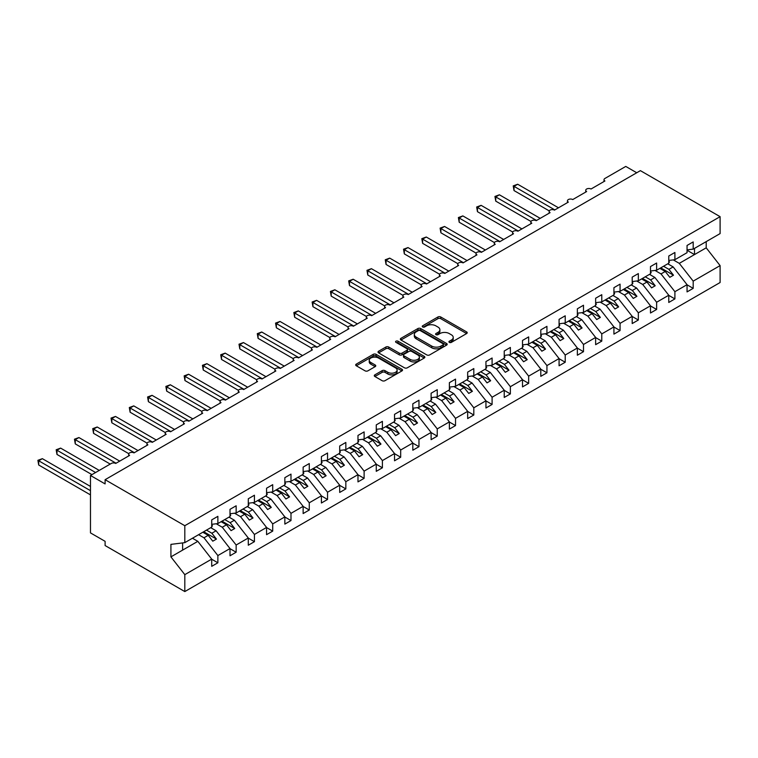 <?xml version="1.0" encoding="UTF-8"?>
<svg xmlns="http://www.w3.org/2000/svg" width="758" height="758" viewBox="0 0 758 758"><rect width="100%" height="100%" fill="white"/><g stroke="black" fill="none" stroke-linecap="round" stroke-linejoin="round"><path stroke-width="1.14" d="M449.352 342.379A1.421 0.824 0 0 0 451.361 342.379L466.615 333.567A2.028 1.175 0 0 0 467.212 332.743A2.028 1.175 0 0 0 466.615 331.909L440.777 316.996A2.028 1.175 0 0 0 437.906 316.996L422.651 325.798A1.421 0.824 0 0 0 422.234 326.385A1.421 0.824 0 0 0 422.651 326.963A1.421 0.824 0 0 0 424.66 326.963L426.631 325.826A6.5 3.752 0 0 1 435.822 325.826L437.972 327.068A6.5 3.752 0 0 1 439.877 329.721A6.5 3.752 0 0 1 437.972 332.374L436.002 333.511A1.421 0.824 0 0 0 435.585 334.089A1.421 0.824 0 0 0 436.002 334.666A1.421 0.824 0 0 0 438.01 334.666L439.981 333.529A6.5 3.752 0 0 1 449.172 333.529L451.323 334.771A6.5 3.752 0 0 1 453.227 337.424A6.5 3.752 0 0 1 451.323 340.077L449.352 341.214A1.421 0.824 0 0 0 448.935 341.801A1.421 0.824 0 0 0 449.352 342.379L449.352 341.214M374.878 374.85A2.028 1.175 0 0 0 374.291 375.674A2.028 1.175 0 0 0 374.878 376.508L382.127 380.687A2.028 1.175 0 0 0 384.998 380.687L401.939 370.908A2.028 1.175 0 0 0 402.536 370.084A2.028 1.175 0 0 0 401.939 369.25L376.101 354.337A2.028 1.175 0 0 0 373.23 354.337L356.288 364.115A2.028 1.175 0 0 0 355.691 364.939A2.028 1.175 0 0 0 356.288 365.773L365.043 370.823A2.028 1.175 0 0 0 367.924 370.823L375.172 366.645A2.028 1.175 0 0 0 375.76 365.811A2.028 1.175 0 0 0 375.172 364.986L370.823 362.476A5.429 3.136 0 0 1 369.231 360.258A5.429 3.136 0 0 1 372.585 357.359A5.429 3.136 0 0 1 378.507 358.041L395.515 367.867A5.429 3.136 0 0 1 397.107 370.084A5.429 3.136 0 0 1 393.753 372.974A5.429 3.136 0 0 1 387.84 372.301L384.998 370.662A2.028 1.175 0 0 0 382.127 370.662L374.878 374.85L374.878 376.508M687.051 249.894L693.191 249.136L720.1 233.597L720.1 216.665L640.396 170.645L105.106 479.691L105.106 483.917L90.477 475.474L111.322 463.441A3.098 1.791 0 0 1 115.709 463.441L129.599 455.416A3.098 1.791 0 0 1 128.689 454.146A3.098 1.791 0 0 1 130.603 452.498A3.098 1.791 0 0 1 133.986 452.886L147.886 444.861A3.098 1.791 0 0 1 146.976 443.591A3.098 1.791 0 0 1 148.89 441.942A3.098 1.791 0 0 1 152.273 442.331L166.163 434.306A3.098 1.791 0 0 1 165.253 433.036A3.098 1.791 0 0 1 167.167 431.387A3.098 1.791 0 0 1 170.55 431.776L184.45 423.75A3.098 1.791 0 0 1 183.54 422.49A3.098 1.791 0 0 1 185.454 420.832A3.098 1.791 0 0 1 188.837 421.221L202.727 413.195A3.098 1.791 0 0 1 201.817 411.935A3.098 1.791 0 0 1 203.731 410.277A3.098 1.791 0 0 1 207.114 410.665L221.004 402.64A3.098 1.791 0 0 1 220.104 401.38A3.098 1.791 0 0 1 222.018 399.722A3.098 1.791 0 0 1 225.401 400.11L239.291 392.085A3.098 1.791 0 0 1 238.382 390.825A3.098 1.791 0 0 1 240.295 389.167A3.098 1.791 0 0 1 243.678 389.555L257.568 381.53A3.098 1.791 0 0 1 256.668 380.27A3.098 1.791 0 0 1 258.582 378.612A3.098 1.791 0 0 1 261.955 379L275.855 370.975A3.098 1.791 0 0 1 274.946 369.714A3.098 1.791 0 0 1 276.859 368.056A3.098 1.791 0 0 1 280.242 368.445L294.132 360.42A3.098 1.791 0 0 1 293.223 359.159A3.098 1.791 0 0 1 295.146 357.501A3.098 1.791 0 0 1 298.519 357.89L312.419 349.864A3.098 1.791 0 0 1 311.51 348.604A3.098 1.791 0 0 1 313.424 346.946A3.098 1.791 0 0 1 316.806 347.335L330.696 339.309A3.098 1.791 0 0 1 329.787 338.049A3.098 1.791 0 0 1 331.71 336.391A3.098 1.791 0 0 1 335.083 336.779L348.983 328.754A3.098 1.791 0 0 1 348.074 327.494A3.098 1.791 0 0 1 349.988 325.836A3.098 1.791 0 0 1 353.37 326.224L367.26 318.199A3.098 1.791 0 0 1 366.351 316.939A3.098 1.791 0 0 1 368.265 315.281A3.098 1.791 0 0 1 371.647 315.669L385.547 307.653A3.098 1.791 0 0 1 384.638 306.384A3.098 1.791 0 0 1 386.552 304.725A3.098 1.791 0 0 1 389.934 305.114L403.825 297.098A3.098 1.791 0 0 1 402.915 295.828A3.098 1.791 0 0 1 404.829 294.17A3.098 1.791 0 0 1 408.211 294.559L422.111 286.543A3.098 1.791 0 0 1 421.202 285.273A3.098 1.791 0 0 1 423.116 283.615A3.098 1.791 0 0 1 426.498 284.004L440.389 275.988A3.098 1.791 0 0 1 439.479 274.718A3.098 1.791 0 0 1 441.393 273.06A3.098 1.791 0 0 1 444.775 273.449L458.675 265.433A3.098 1.791 0 0 1 457.766 264.163A3.098 1.791 0 0 1 459.68 262.505A3.098 1.791 0 0 1 463.062 262.893L476.953 254.877A3.098 1.791 0 0 1 476.043 253.608A3.098 1.791 0 0 1 477.957 251.95A3.098 1.791 0 0 1 481.339 252.338L495.239 244.322A3.098 1.791 0 0 1 494.33 243.053A3.098 1.791 0 0 1 496.244 241.395A3.098 1.791 0 0 1 499.626 241.783L513.517 233.767A3.098 1.791 0 0 1 512.607 232.498A3.098 1.791 0 0 1 514.521 230.839A3.098 1.791 0 0 1 517.904 231.228L531.794 223.212A3.098 1.791 0 0 1 530.894 221.942A3.098 1.791 0 0 1 532.808 220.284A3.098 1.791 0 0 1 536.19 220.673L550.081 212.657A3.098 1.791 0 0 1 549.171 211.387A3.098 1.791 0 0 1 551.085 209.729A3.098 1.791 0 0 1 554.468 210.118L568.358 202.102A3.098 1.791 0 0 1 567.448 200.832A3.098 1.791 0 0 1 569.372 199.174A3.098 1.791 0 0 1 572.745 199.562L586.645 191.547A3.098 1.791 0 0 1 585.735 190.277A3.098 1.791 0 0 1 587.649 188.628A3.098 1.791 0 0 1 591.032 189.017L604.922 180.991A3.098 1.791 180 0 1 604.012 179.722A3.098 1.791 180 0 1 604.922 178.462L625.767 166.428L636.739 172.758M720.1 216.665L184.81 525.711L105.106 479.691M426.782 354.915A2.028 1.175 0 0 0 429.653 354.915L446.585 345.136A2.028 1.175 0 0 0 447.182 344.303A2.028 1.175 0 0 0 446.585 343.478L420.747 328.555A2.028 1.175 0 0 0 417.876 328.555L400.935 338.333A2.028 1.175 0 0 0 400.347 339.167A2.028 1.175 0 0 0 400.935 339.991L426.782 354.915M396.557 342.682A1.421 0.824 0 0 1 397.997 342.881L397.997 341.195L424.262 356.364A2.028 1.175 0 0 1 424.859 357.189A2.028 1.175 0 0 1 424.262 358.022L407.33 367.801A2.028 1.175 0 0 1 404.45 367.801L378.612 352.887L385.86 348.727L385.86 347.041L378.612 351.229A2.028 1.175 0 0 0 378.024 352.053A2.028 1.175 0 0 0 378.612 352.887L378.612 351.229M385.86 348.727A2.028 1.175 0 0 1 388.731 348.727L388.731 347.041A2.028 1.175 0 0 0 385.86 347.041M388.731 347.041L399.21 353.086A2.028 1.175 0 0 0 402.081 353.086L406.894 350.31A2.028 1.175 0 0 0 407.491 349.485A2.028 1.175 0 0 0 406.894 348.652L395.989 342.36A1.421 0.824 0 0 1 395.572 341.773A1.421 0.824 0 0 1 396.443 341.015A1.421 0.824 0 0 1 397.997 341.195M184.81 525.711L184.81 542.643L211.719 527.104L211.719 519.884L217.868 516.34L217.868 523.56L211.719 524.328M217.868 523.56L230.006 516.549L230.006 509.329L236.145 505.785L236.145 513.005L230.006 513.772M236.145 513.005L248.283 505.993L248.283 498.773L254.432 495.23L254.432 502.45L248.283 503.217M254.432 502.45L266.57 495.438L266.57 488.218L272.709 484.675L272.709 491.895L266.57 492.662M272.709 491.895L284.847 484.883L284.847 477.663L290.987 474.12L290.987 481.339L284.847 482.107M290.987 481.339L303.134 474.328L303.134 467.108L309.273 463.564L309.273 470.784L303.134 471.552M309.273 470.784L321.411 463.773L321.411 456.553L327.551 453.009L327.551 460.229L321.411 460.997M327.551 460.229L339.698 453.218L339.698 445.998L345.837 442.454L345.837 449.674L339.698 450.441M345.837 449.674L357.975 442.663L357.975 435.443L364.115 431.899L364.115 439.119L357.975 439.886M364.115 439.119L376.262 432.107L376.262 424.887L382.402 421.344L382.402 428.564L376.262 429.331M382.402 428.564L394.539 421.552L394.539 414.342L400.679 410.789L400.679 418.009L394.539 418.776M400.679 418.009L412.816 411.007L412.816 403.787L418.966 400.233L418.966 407.453L412.816 408.221M418.966 407.453L431.103 400.451L431.103 393.231L437.243 389.678L437.243 396.898L431.103 397.666M437.243 396.898L449.38 389.896L449.38 382.676L455.53 379.123L455.53 386.343L449.38 387.111M455.53 386.343L467.667 379.341L467.667 372.121L473.807 368.568L473.807 375.788L467.667 376.555M473.807 375.788L485.944 368.786L485.944 361.566L492.094 358.013L492.094 365.233L485.944 366M492.094 365.233L504.231 358.231L504.231 351.011L510.371 347.458L510.371 354.678L504.231 355.445M510.371 354.678L522.508 347.676L522.508 340.456L528.658 336.903L528.658 344.123L522.508 344.89M528.658 344.123L540.795 337.12L540.795 329.901L546.935 326.347L546.935 333.567L540.795 334.335M546.935 333.567L559.072 326.565L559.072 319.345L565.222 315.802L565.222 323.012L559.072 323.78M565.222 323.012L577.359 316.01L577.359 308.79L583.499 305.247L583.499 312.467L577.359 313.225M583.499 312.467L595.636 305.455L595.636 298.235L601.776 294.691L601.776 301.911L595.636 302.669M601.776 301.911L613.923 294.9L613.923 287.68L620.063 284.136L620.063 291.356L613.923 292.114M620.063 291.356L632.2 284.345L632.2 277.125L638.34 273.581L638.34 280.801L632.2 281.559M638.34 280.801L650.487 273.79L650.487 266.57L656.627 263.026L656.627 270.246L650.487 271.004M656.627 270.246L668.764 263.234L668.764 256.014L674.904 252.471L674.904 259.691L668.764 260.449M211.719 559.233L217.868 562.777L217.868 555.557L230.006 548.555L216.106 530.78L210.733 527.672M198.596 534.684L203.968 537.792L217.868 555.557M230.006 548.678L236.145 552.222L236.145 545.011L248.283 538L234.393 520.225L229.02 517.117M216.238 523.759L222.255 527.236L236.145 545.011M248.283 538.123L254.432 541.676L254.432 534.456L266.57 527.445L252.67 509.67L247.298 506.562M234.525 513.204L240.532 516.681L254.432 534.456M266.57 527.568L272.709 531.121L272.709 523.901L284.847 516.89L270.957 499.115L265.575 496.007M252.802 502.649L258.819 506.126L272.709 523.901M284.847 517.013L290.987 520.566L290.987 513.346L303.134 506.335L289.234 488.559L283.862 485.452M271.089 492.094L277.096 495.571L290.987 513.346M303.134 506.458L309.273 510.011L309.273 502.791L321.411 495.779L307.521 478.004L302.139 474.906M289.366 481.538L295.383 485.016L309.273 502.791M321.411 495.903L327.551 499.456L327.551 492.236L339.698 485.224L325.798 467.449L320.426 464.351M307.653 470.983L313.66 474.461L327.551 492.236M339.698 485.347L345.837 488.901L345.837 481.681L357.975 474.669L344.085 456.894L338.703 453.796M325.931 460.428L331.947 463.905L345.837 481.681M357.975 474.792L364.115 478.345L364.115 471.125L376.262 464.114L362.362 446.339L356.99 443.24M344.208 449.873L350.224 453.35L364.115 471.125M376.262 464.237L382.402 467.79L382.402 460.57L394.539 453.559L380.649 435.784L375.267 432.685M362.495 439.327L368.502 442.795L382.402 460.57M394.539 453.682L400.679 457.235L400.679 450.015L412.816 443.004L398.926 425.229L393.554 422.13M380.772 428.772L386.788 432.24L400.679 450.015M412.816 443.136L418.966 446.68L418.966 439.46L431.103 432.448L417.213 414.673L411.831 411.575M399.059 418.217L405.066 421.685L418.966 439.46M431.103 432.581L437.243 436.125L437.243 428.905L449.38 421.893L435.49 404.118L430.118 401.02M417.336 407.662L423.352 411.13L437.243 428.905M449.38 422.026L455.53 425.57L455.53 418.35L467.667 411.338L453.767 393.563L448.395 390.465M435.623 397.107L441.63 400.575L455.53 418.35M467.667 411.471L473.807 415.014L473.807 407.795L485.944 400.783L472.054 383.008L466.682 379.91M453.9 386.552L459.916 390.019L473.807 407.795M485.944 400.916L492.094 404.459L492.094 397.239L504.231 390.228L490.331 372.453L484.959 369.354M472.187 375.996L478.194 379.464L492.094 397.239M504.231 390.361L510.371 393.904L510.371 386.684L522.508 379.673L508.618 361.898L503.246 358.799M490.464 365.441L496.481 368.909L510.371 386.684M522.508 379.805L528.658 383.349L528.658 376.129L540.795 369.118L526.895 351.342L521.523 348.244M508.751 354.886L514.758 358.354L528.658 376.129M540.795 369.25L546.935 372.794L546.935 365.574L559.072 358.562L545.182 340.787L539.81 337.689M527.028 344.331L533.045 347.799L546.935 365.574M559.072 358.695L565.222 362.239L565.222 355.019L577.359 348.007L563.459 330.232L558.087 327.134M545.315 333.776L551.322 337.244L565.222 355.019M577.359 348.14L583.499 351.684L583.499 344.464L595.636 337.452L581.746 319.686L576.364 316.579M563.592 323.221L569.609 326.689L583.499 344.464M595.636 337.585L601.776 341.128L601.776 333.908L613.923 326.897L600.023 309.131L594.651 306.024M581.879 312.666L587.886 316.133L601.776 333.908M613.923 327.03L620.063 330.573L620.063 323.353L632.2 316.351L618.31 298.576L612.928 295.468M600.156 302.11L606.173 305.578L620.063 323.353M632.2 316.474L638.34 320.018L638.34 312.798L650.487 305.796L636.587 288.021L631.215 284.913M618.433 291.555L624.45 295.023L638.34 312.798M650.487 305.919L656.627 309.463L656.627 302.243L668.764 295.241L654.874 277.466L649.492 274.358M636.72 281L642.727 284.468L656.627 302.243M668.764 295.364L674.904 298.908L674.904 291.688L687.051 284.686L687.051 291.906L693.191 288.353L693.191 281.133L720.1 265.603L720.1 282.526L184.81 591.572L105.106 545.552L105.106 541.335L90.477 532.893L90.477 475.474M654.997 270.445L661.014 273.913L674.904 291.688M693.191 249.136L693.191 241.916L687.051 245.459L687.051 252.679L674.904 259.691M687.051 284.809L693.191 288.353M673.284 259.89L679.291 263.358L693.191 281.133M184.81 542.643L170.92 544.377L170.92 556.874L197.829 541.335L192.456 538.227M197.829 541.335L211.719 559.11L211.719 566.33L217.868 562.777M236.145 552.222L230.006 555.775L230.006 548.555M254.432 541.676L248.283 545.22L248.283 538M272.709 531.121L266.57 534.665L266.57 527.445M290.987 520.566L284.847 524.11L284.847 516.89M309.273 510.011L303.134 513.554L303.134 506.335M327.551 499.456L321.411 502.999L321.411 495.779M345.837 488.901L339.698 492.444L339.698 485.224M364.115 478.345L357.975 481.889L357.975 474.669M382.402 467.79L376.262 471.334L376.262 464.114M400.679 457.235L394.539 460.779L394.539 453.559M418.966 446.68L412.816 450.224L412.816 443.004M437.243 436.125L431.103 439.668L431.103 432.448M455.53 425.57L449.38 429.113L449.38 421.893M473.807 415.014L467.667 418.558L467.667 411.338M492.094 404.459L485.944 408.003L485.944 400.783M510.371 393.904L504.231 397.448L504.231 390.228M528.658 383.349L522.508 386.893L522.508 379.673M546.935 372.794L540.795 376.338L540.795 369.118M565.222 362.239L559.072 365.782L559.072 358.562M583.499 351.684L577.359 355.227L577.359 348.007M601.776 341.128L595.636 344.672L595.636 337.452M620.063 330.573L613.923 334.117L613.923 326.897M638.34 320.018L632.2 323.562L632.2 316.351M656.627 309.463L650.487 313.007L650.487 305.796M674.904 298.908L668.764 302.461L668.764 295.241M170.92 556.874L184.81 574.649L211.719 559.11M184.81 574.649L184.81 591.572M203.968 537.792L208.213 535.337L212.78 541.184L216.437 539.08L211.87 533.225L216.106 530.78M202.841 532.239L208.213 535.337M206.489 530.126L211.87 533.225M222.255 527.236L226.49 524.782L231.067 530.628L234.724 528.525L230.148 522.669L234.393 520.225M221.118 521.684L226.49 524.782M224.775 519.571L230.148 522.669M240.532 516.681L244.777 514.227L249.344 520.073L253.001 517.97L248.434 512.114L252.67 509.67M239.395 511.129L244.777 514.227M243.053 509.016L248.434 512.114M258.819 506.126L263.054 503.672L267.631 509.518L271.288 507.415L266.712 501.559L270.957 499.115M257.682 500.574L263.054 503.672M261.339 498.461L266.712 501.559M277.096 495.571L281.341 493.117L285.908 498.963L289.565 496.86L284.999 491.004L289.234 488.559M275.959 490.019L281.341 493.117M279.617 487.906L284.999 491.004M295.383 485.016L299.618 482.562L304.195 488.408L307.852 486.304L303.276 480.449L307.521 478.004M294.246 479.463L299.618 482.562M297.903 477.351L303.276 480.449M313.66 474.461L317.905 472.007L322.472 477.853L326.13 475.749L321.563 469.903L325.798 467.449M312.523 468.908L317.905 472.007M316.181 466.795L321.563 469.903M331.947 463.905L336.182 461.451L340.759 467.307L344.407 465.194L339.84 459.348L344.085 456.894M330.81 458.353L336.182 461.451M334.468 456.24L339.84 459.348M350.224 453.35L354.469 450.896L359.036 456.752L362.694 454.639L358.127 448.793L362.362 446.339M349.087 447.798L354.469 450.896M352.745 445.685L358.127 448.793M368.502 442.795L372.746 440.341L377.323 446.197L380.971 444.084L376.404 438.238L380.649 435.784M367.374 437.243L372.746 440.341M371.032 435.13L376.404 438.238M386.788 432.24L391.033 429.786L395.6 435.642L399.258 433.529L394.681 427.683L398.926 425.229M385.651 426.688L391.033 429.786M389.309 424.575L394.681 427.683M405.066 421.685L409.311 419.231L413.877 425.086L417.535 422.973L412.968 417.127L417.213 414.673M403.938 416.133L409.311 419.231M407.596 414.02L412.968 417.127M423.352 411.13L427.588 408.676L432.164 414.531L435.822 412.418L431.245 406.572L435.49 404.118M422.215 405.577L427.588 408.676M425.873 403.464L431.245 406.572M441.63 400.575L445.875 398.13L450.441 403.976L454.099 401.863L449.532 396.017L453.767 393.563M440.502 395.022L445.875 398.13M444.16 392.909L449.532 396.017M459.916 390.019L464.152 387.575L468.728 393.421L472.386 391.308L467.809 385.462L472.054 383.008M458.779 384.467L464.152 387.575M462.437 382.354L467.809 385.462M478.194 379.464L482.439 377.02L487.006 382.866L490.663 380.753L486.096 374.907L490.331 372.453M477.066 373.912L482.439 377.02M480.714 371.799L486.096 374.907M496.481 368.909L500.716 366.465L505.292 372.311L508.95 370.198L504.373 364.352L508.618 361.898M495.344 363.357L500.716 366.465M499.001 361.244L504.373 364.352M514.758 358.354L519.003 355.909L523.57 361.756L527.227 359.643L522.66 353.796L526.895 351.342M513.63 352.802L519.003 355.909M517.278 350.689L522.66 353.796M533.045 347.799L537.28 345.354L541.856 351.2L545.514 349.087L540.937 343.241L545.182 340.787M531.908 342.246L537.28 345.354M535.565 340.134L540.937 343.241M551.322 337.244L555.567 334.799L560.134 340.645L563.791 338.532L559.224 332.686L563.459 330.232M550.185 331.691L555.567 334.799M553.842 329.578L559.224 332.686M569.609 326.689L573.844 324.244L578.42 330.09L582.078 327.977L577.501 322.131L581.746 319.686M568.472 321.136L573.844 324.244M572.129 319.023L577.501 322.131M587.886 316.133L592.131 313.689L596.698 319.535L600.355 317.422L595.788 311.576L600.023 309.131M586.749 310.581L592.131 313.689M590.406 308.468L595.788 311.576M606.173 305.578L610.408 303.134L614.984 308.98L618.642 306.867L614.065 301.021L618.31 298.576M605.036 300.026L610.408 303.134M608.693 297.913L614.065 301.021M624.45 295.023L628.695 292.579L633.262 298.425L636.919 296.312L632.352 290.466L636.587 288.021M623.313 289.471L628.695 292.579M626.97 287.367L632.352 290.466M642.727 284.468L646.972 282.023L651.548 287.869L655.196 285.757L650.629 279.91L654.874 277.466M641.6 278.916L646.972 282.023M645.257 276.812L650.629 279.91M661.014 273.913L665.259 271.468L669.826 277.314L673.483 275.201L668.907 269.355L673.151 266.911L687.051 284.686M659.877 268.36L665.259 271.468M663.534 266.257L668.907 269.355M673.151 266.911L667.779 263.803M679.291 263.358L706.21 247.828L720.1 265.603M687.051 250.273L694.508 254.584L694.508 248.368M706.21 241.622L706.21 247.828M182.621 550.119L182.621 542.918M660.758 267.858L673.483 275.201M642.471 278.413L655.196 285.757M624.194 288.969L636.919 296.312M605.907 299.524L618.642 306.867M587.63 310.079L600.355 317.422M569.353 320.634L582.078 327.977M551.066 331.189L563.791 338.532M532.789 341.744L545.514 349.087M514.502 352.299L527.227 359.643M496.225 362.855L508.95 370.198M477.938 373.41L490.663 380.753M459.661 383.965L472.386 391.308M441.374 394.52L454.099 401.863M423.097 405.066L435.822 412.418M404.81 415.621L417.535 422.973M386.533 426.176L399.258 433.529M368.246 436.731L380.971 444.084M349.969 447.286L362.694 454.639M331.682 457.841L344.407 465.194M313.405 468.397L326.13 475.749M295.127 478.952L307.852 486.304M276.841 489.507L289.565 496.86M258.563 500.062L271.288 507.415M240.277 510.617L253.001 517.97M221.999 521.172L234.724 528.525M203.713 531.728L216.437 539.08M449.92 342.578L451.323 341.763A6.5 3.752 0 0 0 453.227 339.11L453.227 337.424M439.877 329.721L439.877 331.407A6.5 3.752 0 0 1 437.972 334.06L436.57 334.865M466.615 331.909L466.615 333.567L440.777 318.682A2.028 1.175 0 0 0 437.906 318.682L423.22 327.162M446.566 345.146L420.747 330.242A2.028 1.175 0 0 0 417.876 330.242L400.963 340.01M443.004 344.881A1.421 0.824 0 0 0 443.421 344.303A1.421 0.824 0 0 0 443.004 343.725L420.32 330.63A1.421 0.824 0 0 0 418.312 330.63L416.227 331.833A6.5 3.752 0 0 0 414.323 334.486A6.5 3.752 0 0 0 416.227 337.139L431.728 346.084A6.5 3.752 0 0 0 440.919 346.084L443.004 344.881L443.004 346.577A1.421 0.824 0 0 0 443.421 345.989L443.421 344.303M414.323 334.486L414.323 336.173A6.5 3.752 0 0 0 416.227 338.826L416.227 337.139M443.004 346.577L440.919 347.78A6.5 3.752 0 0 1 431.728 347.78L416.227 338.826M388.731 348.727L399.21 354.782A2.028 1.175 0 0 0 402.081 354.782L406.894 352.006A2.028 1.175 0 0 0 407.491 351.172L407.491 349.485M397.997 342.881L424.243 358.041M410.087 359.368A5.429 3.136 0 0 0 416.009 360.05A5.429 3.136 0 0 0 419.364 357.151A5.429 3.136 0 0 0 417.772 354.934L411.774 351.475A2.028 1.175 0 0 0 408.903 351.475L404.099 354.251A2.028 1.175 0 0 0 403.502 355.076A2.028 1.175 0 0 0 404.099 355.909L410.087 359.368L410.087 361.054A5.429 3.136 0 0 0 416.009 361.737A5.429 3.136 0 0 0 419.364 358.837L419.364 357.151M403.502 355.076L403.502 356.772A2.028 1.175 0 0 0 404.099 357.596L404.099 355.909M410.087 361.054L404.099 357.596M397.107 370.084L397.107 371.771A5.429 3.136 0 0 1 393.753 374.67A5.429 3.136 0 0 1 387.84 373.988L384.998 372.349A2.028 1.175 0 0 0 382.127 372.349L374.907 376.518M369.231 360.258L369.231 361.945A5.429 3.136 0 0 0 370.823 364.162L370.823 362.476M375.172 364.986L375.172 366.645L370.823 364.162M401.911 370.927L376.101 356.023A2.028 1.175 0 0 0 373.23 356.023L356.317 365.782L356.288 364.115M513.223 185.89L514.028 186.354L514.028 190.571L513.223 185.89L517.686 184.241L514.028 186.354L554.837 209.909M514.028 190.571L549.275 210.923M517.686 184.241L558.485 207.796M668.764 260.97L669.494 262.003L668.764 262.429M669.494 262.003L668.764 262.761M494.946 196.445L495.751 196.909L495.751 201.126L494.946 196.445L499.399 194.797L495.751 196.909L536.55 220.464M495.751 201.126L530.998 221.478M499.399 194.797L540.208 218.351M650.487 271.525L651.217 272.558L650.487 272.984M651.217 272.558L650.487 273.316M476.659 207L477.464 207.465L477.464 211.681L476.659 207L481.122 205.352L477.464 207.465L518.273 231.019M477.464 211.681L512.711 232.033M481.122 205.352L521.921 228.907M632.2 282.08L632.93 283.113L632.2 283.539M632.93 283.113L632.2 283.871M458.382 217.555L459.187 218.02L459.187 222.236L458.382 217.555L462.844 215.907L459.187 218.02L499.986 241.575M459.187 222.236L494.434 242.588M462.844 215.907L503.644 239.462M613.923 292.635L614.653 293.668L613.923 294.095M614.653 293.668L613.923 294.417M440.095 228.111L440.9 228.575L440.9 232.791L440.095 228.111L444.558 226.462L440.9 228.575L481.709 252.13M440.9 232.791L476.147 253.144M444.558 226.462L485.366 250.017M595.636 303.191L596.366 304.223L595.636 304.64M596.366 304.223L595.636 304.972M421.818 238.666L422.623 239.13L422.623 243.346L421.818 238.666L426.28 237.017L422.623 239.13L463.422 262.685M422.623 243.346L457.87 263.699M426.28 237.017L467.08 260.572M577.359 313.746L578.089 314.778L577.359 315.195M578.089 314.778L577.359 315.527M403.531 249.221L404.336 249.685L404.336 253.902L403.531 249.221L407.994 247.572L404.336 249.685L445.145 273.24M404.336 253.902L439.583 274.254M407.994 247.572L448.802 271.127M559.072 324.301L559.802 325.334L559.072 325.75M559.802 325.334L559.072 326.082M385.254 259.776L386.059 260.24L386.059 264.457L385.254 259.776L389.716 258.127L386.059 260.24L426.858 283.795M386.059 264.457L421.306 284.809M389.716 258.127L430.516 281.682M540.795 334.856L541.525 335.889L540.795 336.306M541.525 335.889L540.795 336.637M366.967 270.331L367.772 270.796L367.772 275.012L366.967 270.331L371.429 268.683L367.772 270.796L408.581 294.35M367.772 275.012L403.019 295.364M371.429 268.683L412.238 292.237M522.508 345.411L523.238 346.444L522.508 346.861M523.238 346.444L522.508 347.192M348.689 280.886L349.495 281.351L349.495 285.567L348.689 280.886L353.152 279.238L349.495 281.351L390.294 304.906M349.495 285.567L384.742 305.919M353.152 279.238L393.952 302.793M504.231 355.966L504.961 356.999L504.231 357.416M504.961 356.999L504.231 357.748M330.412 291.442L331.208 291.906L331.208 296.122L330.412 291.442L334.865 289.793L331.208 291.906L372.017 315.461M331.208 296.122L366.455 316.474M334.865 289.793L375.674 313.348M485.944 366.521L486.683 367.554L485.944 367.971M486.683 367.554L485.944 368.303M312.125 301.997L312.931 302.461L312.931 306.677L312.125 301.997L316.588 300.348L312.931 302.461L353.73 326.016M312.931 306.677L348.178 327.03M316.588 300.348L357.388 323.903M467.667 377.077L468.397 378.109L467.667 378.526M468.397 378.109L467.667 378.858M293.848 312.552L294.644 313.007L294.644 317.232L293.848 312.552L298.301 310.903L294.644 313.007L335.453 336.571M294.644 317.232L329.901 337.585M298.301 310.903L339.11 334.458M449.38 387.632L450.119 388.664L449.38 389.081M450.119 388.664L449.38 389.413M275.561 323.098L276.367 323.562L276.367 327.788L275.561 323.098L280.024 321.458L276.367 323.562L317.166 347.126M276.367 327.788L311.614 348.14M280.024 321.458L320.824 345.013M431.103 398.187L431.833 399.22L431.103 399.637M431.833 399.22L431.103 399.968M257.284 333.653L258.08 334.117L258.08 338.343L257.284 333.653L261.737 332.013L258.08 334.117L298.889 357.681M258.08 338.343L293.337 358.695M261.737 332.013L302.546 355.568M412.816 408.742L413.555 409.775L412.816 410.192M413.555 409.775L412.816 410.523M238.997 344.208L239.803 344.672L239.803 348.898L238.997 344.208L243.46 342.569L239.803 344.672L280.602 368.236M239.803 348.898L275.05 369.25M243.46 342.569L284.259 366.123M394.539 419.297L395.269 420.33L394.539 420.747M395.269 420.33L394.539 421.078M220.72 354.763L221.526 355.227L221.526 359.453L220.72 354.763L225.173 353.124L221.526 355.227L262.325 378.792M221.526 359.453L256.772 379.805M225.173 353.124L265.982 376.679M376.262 429.852L376.991 430.885L376.262 431.302M376.991 430.885L376.262 431.634M202.433 365.318L203.239 365.782L203.239 370.008L202.433 365.318L206.896 363.679L203.239 365.782L244.048 389.347M203.239 370.008L238.486 390.361M206.896 363.679L247.695 387.234M357.975 440.407L358.705 441.44L357.975 441.857M358.705 441.44L357.975 442.189M184.156 375.873L184.961 376.338L184.961 380.563L184.156 375.873L188.609 374.234L184.961 376.338L225.761 399.902M184.961 380.563L220.208 400.916M188.609 374.234L229.418 397.789M339.698 450.963L340.427 451.995L339.698 452.412M340.427 451.995L339.698 452.744M165.869 386.428L166.675 386.893L166.675 391.119L165.869 386.428L170.332 384.78L166.675 386.893L207.484 410.457M166.675 391.119L201.922 411.471M170.332 384.78L211.141 408.344M321.411 461.518L322.141 462.541L321.411 462.967M322.141 462.541L321.411 463.299M147.592 396.984L148.397 397.448L148.397 401.674L147.592 396.984L152.055 395.335L148.397 397.448L189.197 421.012M148.397 401.674L183.644 422.026M152.055 395.335L192.854 418.899M303.134 472.073L303.863 473.096L303.134 473.523M303.863 473.096L303.134 473.854M129.305 407.539L130.111 408.003L130.111 412.229L129.305 407.539L133.768 405.89L130.111 408.003L170.92 431.567M130.111 412.229L165.358 432.581M133.768 405.89L174.577 429.454M284.847 482.628L285.576 483.651L284.847 484.078M285.576 483.651L284.847 484.409M111.028 418.094L111.833 418.558L111.833 422.784L111.028 418.094L115.491 416.445L111.833 418.558L152.633 442.122M111.833 422.784L147.08 443.136M115.491 416.445L156.29 440.01M266.57 493.183L267.299 494.207L266.57 494.633M267.299 494.207L266.57 494.965M92.741 428.649L93.547 429.113L93.547 433.339L92.741 428.649L97.204 427L93.547 429.113L134.356 452.668M93.547 433.339L128.794 453.691M97.204 427L138.013 450.565M248.283 503.738L249.012 504.762L248.283 505.188M249.012 504.762L248.283 505.52M74.464 439.204L75.269 439.668L75.269 443.894L74.464 439.204L78.927 437.555L75.269 439.668L116.069 463.223M75.269 443.894L110.223 464.076M78.927 437.555L119.726 461.12M230.006 514.294L230.735 515.317L230.006 515.743M230.735 515.317L230.006 516.075M56.177 449.759L56.983 450.224L56.983 454.449L56.177 449.759L60.64 448.111L56.983 450.224L95.593 472.518M56.983 454.449L91.936 474.631M60.64 448.111L99.251 470.405M211.719 524.849L212.448 525.872L211.719 526.298M212.448 525.872L211.719 526.63M37.9 460.314L38.705 460.779L38.705 465.005L37.9 460.314L42.363 458.666L38.705 460.779L90.477 490.672M38.705 465.005L90.477 494.889M42.363 458.666L90.477 486.446M451.323 341.763L451.323 340.077M436.002 334.666L436.002 333.511M437.972 334.06L437.972 332.374M422.651 326.963L422.651 325.798M437.906 318.682L437.906 316.996M440.777 318.682L440.777 316.996M400.935 339.991L400.935 338.333M417.876 330.242L417.876 328.555M420.747 330.242L420.747 328.555M446.585 345.136L446.585 343.478M431.728 347.78L431.728 346.084M440.919 347.78L440.919 346.084M399.21 354.782L399.21 353.086M402.081 354.782L402.081 353.086M406.894 352.006L406.894 350.31M424.262 358.022L424.262 356.364M382.127 372.349L382.127 370.662M384.998 372.349L384.998 370.662M387.84 373.988L387.84 372.301M373.23 356.023L373.23 354.337M376.101 356.023L376.101 354.337M401.939 370.908L401.939 369.25M585.735 192.068L585.735 190.277M604.012 181.513L604.012 179.722M567.448 202.623L567.448 200.832M549.171 213.178L549.171 211.387M530.894 223.733L530.894 221.942M512.607 234.288L512.607 232.498M494.33 244.843L494.33 243.053M476.043 255.399L476.043 253.608M457.766 265.954L457.766 264.163M439.479 276.509L439.479 274.718M421.202 287.064L421.202 285.273M402.915 297.619L402.915 295.828M384.638 308.174L384.638 306.384M366.351 318.73L366.351 316.939M348.074 329.285L348.074 327.494M329.787 339.84L329.787 338.049M311.51 350.395L311.51 348.604M293.223 360.95L293.223 359.159M274.946 371.505L274.946 369.714M256.668 382.06L256.668 380.27M238.382 392.616L238.382 390.825M220.104 403.171L220.104 401.38M201.817 413.726L201.817 411.935M183.54 424.281L183.54 422.49M165.253 434.836L165.253 433.036M146.976 445.382L146.976 443.591M128.689 455.937L128.689 454.146"/></g></svg>
